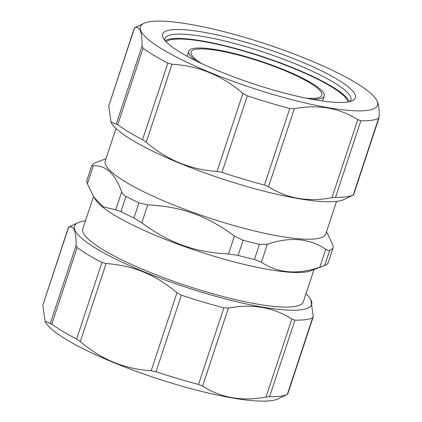 <?xml version="1.0" encoding="UTF-8"?>
<svg xmlns="http://www.w3.org/2000/svg" width="422" height="422" viewBox="0 0 422 422"><rect width="100%" height="100%" fill="white"/><g stroke="black" fill="none" stroke-linecap="round" stroke-linejoin="round"><path stroke-width="0.63" d="M311.8 99.26A71.36 13.156 18.3 0 0 324.212 96.042A71.36 13.156 18.3 0 0 282.35 69.087A71.36 13.156 18.3 0 0 205.503 48.277A71.36 13.156 18.3 0 0 188.713 51.231A71.36 13.156 18.3 0 0 196.763 61.216M166.104 41.778A96.332 17.761 -161.7 0 1 262.041 56.77A96.332 17.761 -161.7 0 1 348.002 101.934M349.326 101.681A97.941 18.062 18.3 0 0 262.136 56.49A97.941 18.062 18.3 0 0 165.192 40.781M202.027 63.733A68.86 12.697 -161.7 0 1 191.087 52.017A68.86 12.697 -161.7 0 1 260.453 61.58A68.86 12.697 -161.7 0 1 321.844 95.256A68.86 12.697 -161.7 0 1 306.071 98.141M355.108 94.681A101.507 18.716 18.3 0 0 248.215 42.991A101.507 18.716 18.3 0 0 163.23 38.006A101.507 18.716 18.3 0 0 253.121 83.751A101.507 18.716 18.3 0 0 352.555 100.621A101.507 18.716 18.3 0 0 355.108 94.681M164.786 40.301A97.941 18.062 -161.7 0 1 164.907 38.555A97.941 18.062 -161.7 0 1 256.26 49.807A97.941 18.062 -161.7 0 1 350.624 97.002A97.941 18.062 -161.7 0 1 350.882 100.061A97.941 18.062 -161.7 0 1 349.938 101.533M377.231 101.291A124.88 23.025 18.3 0 0 376.809 100.394A124.88 23.025 18.3 0 0 266.229 44.115A124.88 23.025 18.3 0 0 143.897 23.363A124.88 23.025 18.3 0 0 249.882 87.212A124.88 23.025 18.3 0 0 377.231 101.291M376.809 100.394L377.458 101.728C378.671 104.598 379.241 109.657 379.178 116.905L378.55 118.487A132.55 24.439 -161.7 0 1 360.852 120.771L357.756 119.663L331.945 197.718L335.527 197.348A132.55 24.439 18.3 0 0 353.225 195.064L378.55 118.487M353.43 194.969L344.036 199.49A124.88 23.025 -161.7 0 1 221.708 178.733A124.88 23.025 -161.7 0 1 111.123 122.459L108.755 105.948L134.565 27.894C139.751 25.811 142.24 31.866 142.035 46.077L116.219 124.126L117.749 124.733A132.55 24.439 18.3 0 0 142.536 139.703L146.218 142.246L172.034 64.197C198.356 65.763 221.983 75.48 242.914 93.341L217.103 171.39L221.972 172.366A132.55 24.439 18.3 0 0 264.457 185.058L268.524 186.751L294.34 108.697C318.172 104.208 339.309 107.863 357.756 119.663M331.945 197.718C308.107 202.207 286.971 198.551 268.524 186.751M217.103 171.39C190.781 169.823 167.154 160.107 146.218 142.246M116.219 124.126L110.854 121.953M134.36 27.957L108.755 105.948M294.34 108.697L289.782 108.48A132.55 24.439 -161.7 0 1 247.297 95.789L242.914 93.341M172.034 64.197L167.861 63.131A132.55 24.439 -161.7 0 1 143.074 48.161L142.035 46.077M287.498 394.333L278.103 398.853A124.88 23.025 -161.7 0 1 113.745 362.588A124.88 23.025 -161.7 0 1 45.191 321.822L42.822 305.312L68.633 227.263C73.818 225.174 76.303 231.235 76.097 245.44L50.287 323.489L44.922 321.316M151.171 370.753L156.04 371.735A132.55 24.439 18.3 0 0 198.519 384.421L202.592 386.114L228.402 308.065L223.845 307.844A132.55 24.439 -161.7 0 1 181.365 295.157L176.982 292.704L151.171 370.753C137.546 369.809 125.06 366.982 113.713 362.271C102.34 357.64 91.194 350.756 80.285 341.609L106.096 263.56C119.721 264.504 132.207 267.332 143.554 272.042C154.927 276.674 166.068 283.563 176.982 292.704M85.46 220.843A124.88 23.025 18.3 0 0 77.965 222.726A124.88 23.025 18.3 0 0 143.802 271.694A124.88 23.025 18.3 0 0 263.571 307.269A124.88 23.025 18.3 0 0 310.877 299.757A124.88 23.025 18.3 0 0 305.982 293.775M228.402 308.065C252.24 303.571 273.377 307.227 291.824 319.032L266.008 397.081C242.175 401.57 221.038 397.914 202.592 386.114M310.877 299.757L313.245 316.268L312.618 317.85A132.55 24.439 -161.7 0 1 294.92 320.134L291.824 319.032M106.096 263.56L101.924 262.495A132.55 24.439 -161.7 0 1 77.142 247.524L76.097 245.44M266.008 397.081L269.595 396.712A132.55 24.439 18.3 0 0 287.292 394.428L312.618 317.85M68.427 227.326L42.822 305.312M50.287 323.489L51.816 324.101A132.55 24.439 18.3 0 0 76.598 339.072L80.285 341.609M93.473 196.615L82.802 228.877A116.134 21.416 18.3 0 0 186.339 285.673A116.134 21.416 18.3 0 0 303.328 301.809L313.994 269.553M86.974 180.21C86.589 180.727 86.737 181.914 87.412 183.765L93.869 197.243L95.52 199.785A116.134 21.416 18.3 0 0 197.77 251.116A116.134 21.416 18.3 0 0 310.46 270.871L324.623 265.565A127.734 23.553 18.3 0 0 328.015 263.201L333.021 248.067A127.734 23.553 -161.7 0 1 329.629 250.431C328.785 250.773 327.493 250.383 325.752 249.275C309.368 238.245 289.893 236.557 267.326 244.211L259.44 244.349A127.734 23.553 -161.7 0 1 243.098 240.271L234.437 236.003C206.474 215.515 181.856 206.669 147.716 204.855L138.922 202.855A127.734 23.553 -161.7 0 1 125.972 196.409C123.783 195.249 122.343 193.74 121.647 191.883C115.306 173.853 105.875 165.16 93.357 165.804C92.059 165.825 91.6 165.582 91.98 165.076A127.734 23.553 -161.7 0 1 95.372 162.707L106.001 158.725M93.869 197.243L103.395 206.854L115.707 209.85L120.966 211.549A127.734 23.553 18.3 0 0 133.916 217.989L141.776 222.821C169.734 243.309 194.357 252.156 228.492 253.97L238.092 255.41A127.734 23.553 18.3 0 0 254.434 259.483L261.387 262.173C277.776 273.198 297.252 274.886 319.813 267.237L323.932 265.839M326.528 231.662L332.583 244.507C333.259 246.364 333.406 247.545 333.021 248.067L328.015 263.201M86.837 180.474L91.98 165.076M116.018 128.441L105.242 161.025A116.134 21.416 18.3 0 0 208.779 217.821A116.134 21.416 18.3 0 0 325.768 233.957L336.54 201.373M335.527 197.348L360.852 120.771M289.782 108.48L264.457 185.058M221.972 172.366L247.297 95.789M167.861 63.131L142.536 139.703M117.749 124.733L143.074 48.161M156.04 371.735L181.365 295.157M223.845 307.844L198.519 384.421M269.595 396.712L294.92 320.134M51.816 324.101L77.142 247.524M101.924 262.495L76.598 339.072M324.623 265.565L329.629 250.431M325.752 249.275L319.813 267.237M261.387 262.173L267.326 244.211M259.44 244.349L254.434 259.483M238.092 255.41L243.098 240.271M234.437 236.003L228.492 253.97M141.776 222.821L147.716 204.855M138.922 202.855L133.916 217.989M120.966 211.549L125.972 196.409M121.647 191.883L115.707 209.85M87.412 183.765L93.357 165.804M188.713 51.231L187.067 56.21M324.212 96.042L322.566 101.022M353.573 194.89L379.051 117.859M143.897 23.363L134.502 27.884M77.965 222.726L68.57 227.247M287.64 394.259L313.113 317.223"/></g></svg>
